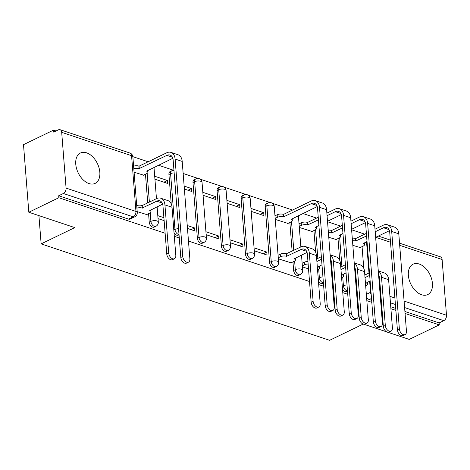 <?xml version="1.0" encoding="UTF-8"?>
<svg xmlns="http://www.w3.org/2000/svg" width="470" height="470" viewBox="0 0 470 470"><rect width="100%" height="100%" fill="white"/><g stroke="black" fill="none" stroke-linecap="round" stroke-linejoin="round"><path stroke-width="0.7" d="M419.187 264.017A16.873 10.669 64.2 0 0 413.048 264.193A16.873 10.669 64.2 0 0 409.147 279.709A16.873 10.669 64.2 0 0 421.602 294.755A16.873 10.669 64.2 0 0 427.741 294.578A16.873 10.669 64.2 0 0 431.642 279.062A16.873 10.669 64.2 0 0 419.187 264.017M86.586 152.832A16.873 10.669 64.2 0 0 80.446 153.008A16.873 10.669 64.2 0 0 76.545 168.524A16.873 10.669 64.2 0 0 89.006 183.57A16.873 10.669 64.2 0 0 95.14 183.394A16.873 10.669 64.2 0 0 99.041 167.878A16.873 10.669 64.2 0 0 86.586 152.832M342.483 288.944A4.33 2.738 64.2 0 0 345.168 291.512A4.33 2.738 64.2 0 0 346.737 291.471L347.489 291.106M318.419 280.901A4.33 2.738 64.2 0 0 321.098 283.469A4.33 2.738 64.2 0 0 322.673 283.422L323.425 283.063M292.969 261.913L293.638 270.456A4.33 2.738 64.2 0 0 297.034 275.426A4.33 2.738 64.2 0 0 298.609 275.379L300.265 274.58A4.33 2.738 -115.8 0 1 298.697 274.621A4.33 2.738 -115.8 0 1 295.301 269.651L294.625 261.079M265.186 206.647L269.574 262.407A4.33 2.738 64.2 0 0 272.97 267.383A4.33 2.738 64.2 0 0 274.545 267.336L276.201 266.531A4.33 2.738 -115.8 0 1 274.627 266.578A4.33 2.738 -115.8 0 1 271.231 261.608L266.843 205.842A4.33 2.738 -115.8 0 1 268.047 202.981L266.384 203.78A4.33 2.738 64.2 0 0 265.186 206.647L266.843 205.842A4.33 1.763 175.5 0 1 272.947 205.413A4.33 1.763 175.5 0 1 274.245 206.536A4.33 4.33 0 0 0 268.047 202.981M241.122 198.604L245.51 254.364A4.33 2.738 64.2 0 0 248.9 259.334A4.33 2.738 64.2 0 0 250.475 259.293L252.137 258.488A4.33 2.738 -115.8 0 1 250.563 258.535A4.33 2.738 -115.8 0 1 247.167 253.559L242.779 197.8A4.33 2.738 -115.8 0 1 243.983 194.933L242.32 195.737A4.33 2.738 64.2 0 0 241.122 198.604L242.779 197.8A4.33 1.763 175.5 0 1 248.883 197.371A4.33 1.763 175.5 0 1 250.175 198.493A4.33 4.33 0 0 0 243.983 194.933M217.052 190.556L221.441 246.321A4.33 2.738 64.2 0 0 224.836 251.291A4.33 2.738 64.2 0 0 226.411 251.244L228.073 250.445A4.33 2.738 -115.8 0 1 226.499 250.487A4.33 2.738 -115.8 0 1 223.103 245.516L218.714 189.757A4.33 2.738 -115.8 0 1 219.913 186.89L218.256 187.695A4.33 2.738 64.2 0 0 217.052 190.556L218.714 189.757A4.33 1.763 175.5 0 1 224.819 189.328A4.33 1.763 175.5 0 1 226.111 190.444A4.33 4.33 0 0 0 219.913 186.89M192.988 182.513L197.376 238.272A4.33 2.738 64.2 0 0 200.772 243.249A4.33 2.738 64.2 0 0 202.347 243.202L204.004 242.397A4.33 2.738 -115.8 0 1 202.429 242.444A4.33 2.738 -115.8 0 1 199.033 237.473L194.645 181.708A4.33 2.738 -115.8 0 1 195.849 178.847L194.186 179.652A4.33 2.738 64.2 0 0 192.988 182.513L194.645 181.708A4.33 1.763 175.5 0 1 200.749 181.285A4.33 1.763 175.5 0 1 202.047 182.401A4.33 4.33 0 0 0 195.849 178.847M174.023 232.632A4.33 2.738 64.2 0 0 176.708 235.2A4.33 2.738 64.2 0 0 178.277 235.159L179.029 234.794M148.573 213.65L149.243 222.187A4.33 2.738 64.2 0 0 152.638 227.157A4.33 2.738 64.2 0 0 154.213 227.11L155.875 226.311A4.33 2.738 -115.8 0 1 154.301 226.352A4.33 2.738 -115.8 0 1 150.905 221.382L150.23 212.816M364.744 234.172L351.613 229.783M340.674 226.129L327.543 221.734M316.61 218.08L302.892 213.498M292.546 210.037L272.341 203.287M270.162 202.552L248.278 195.238M246.098 194.51L224.214 187.195M222.028 186.467L200.15 179.152M197.964 178.418L183.147 173.471M173.9 170.375L158.496 165.229M148.15 161.768L132.851 156.657M56.03 130.977L53.527 130.137L53.686 132.111L58.362 129.849A4.33 2.855 -71.5 0 1 60.043 129.685A4.33 2.855 -71.5 0 1 61.688 132.329L66.076 188.088L135.959 211.447L131.571 155.688L61.688 132.329M363.181 324.089L329.623 340.315L41.143 243.883L74.789 227.609L28.817 212.246L23.5 144.66L53.527 130.137M363.768 268.305L362.065 246.644M387.897 332.278L409.241 339.411L439.268 324.887L405.058 313.455M28.817 212.246L58.844 197.723L165.123 233.249M174.311 236.322L179.282 237.979M188.47 241.051L309.519 281.518M318.707 284.591L323.677 286.248M332.866 289.32L333.582 289.561M342.771 292.634L347.741 294.296M356.93 297.363L357.652 297.604M366.841 300.677L371.805 302.339M380.994 305.412L381.716 305.653M390.905 308.72L395.875 310.382M386.604 331.844L363.833 324.23M399.529 243.166L440.466 256.849A4.33 2.855 108.5 0 1 442.111 259.499L446.5 315.258A4.33 2.855 108.5 0 1 443.792 320.657L404.594 307.556M439.268 324.887L439.115 322.919L443.792 320.657M58.691 195.749L128.574 219.114A4.33 2.738 64.2 0 0 130.149 219.067L134.825 216.805A4.33 2.738 -115.8 0 1 133.251 216.852L63.368 193.487L58.691 195.749L58.844 197.723M63.368 193.487A4.33 2.855 -71.5 0 0 66.076 188.088M137.181 211.629L146.693 214.555M134.079 172.22L143.591 175.151M154.93 179.193L167.678 183.453L167.443 180.498L163.924 182.201M187.477 228.444L194.844 230.905L194.609 227.95L191.09 229.648M184.375 189.034L191.742 191.496L191.507 188.541L187.988 190.244M206.16 234.689L218.908 238.948L218.679 235.993L215.16 237.697M203.058 195.279L215.806 199.544L215.577 196.589L212.058 198.287M230.23 242.732L242.972 246.997L242.743 244.036L239.224 245.739M227.128 203.328L239.876 207.587L239.641 204.632L236.122 206.33M254.293 250.78L267.042 255.04L266.807 252.084L263.288 253.782M251.192 211.371L263.94 215.63L263.705 212.675L260.186 214.379M278.358 258.823L291.089 262.824M275.255 219.414L287.987 223.42M299.325 227.457L312.051 231.463M328.771 237.303L336.115 239.506M339.704 260.262L337.995 238.596M315.634 252.22L313.931 230.553M292.123 251.15L289.867 222.51M171.245 203.951L168.924 174.47L170.581 173.665A4.33 2.738 -115.8 0 1 171.785 170.804L170.122 171.603A4.33 2.738 64.2 0 0 168.924 174.47M147.727 202.881L145.471 174.241M38.916 215.618L41.143 243.883M355.937 284.755L356.66 284.996M158.032 218.597L164.13 220.636M302.421 266.866L308.526 268.905M331.873 276.713L332.59 276.953M263.705 212.675L250.957 208.416M239.641 204.632L226.893 200.367M215.577 196.589L202.829 192.324M191.507 188.541L184.14 186.079M167.443 180.498L154.695 176.238M352.835 245.346L360.185 247.555M439.115 322.919L404.905 311.487M395.716 308.414L390.746 306.751M381.564 303.679L380.841 303.438M371.653 300.371L369.232 299.56A4.33 2.738 -115.8 0 1 366.547 296.987M163.901 217.68L157.797 215.642M194.609 227.95L187.242 225.488M218.679 235.993L205.93 231.734M242.743 244.036L229.995 239.776M266.807 252.084L254.059 247.819M168.718 253.066A4.976 3.149 64.2 0 0 170.851 257.63A4.976 3.149 64.2 0 0 174.435 258.735A4.976 3.149 64.2 0 0 175.815 255.439L172.026 207.264A10.928 7.203 108.5 0 0 167.872 200.584L160.775 198.217A10.928 7.203 108.5 0 1 164.929 204.891L168.718 253.066L166.762 254.017L162.967 205.842A8.113 5.352 -71.5 0 0 159.882 200.884A8.113 5.352 -71.5 0 0 156.727 201.189L142.163 208.04A4.33 1.763 175.5 0 0 136.905 208.139M174.435 258.735L172.472 259.681A4.976 3.149 -115.8 0 1 168.889 258.582A4.976 3.149 -115.8 0 1 166.762 254.017M142.392 208.122L142.193 205.56L156.528 198.628A10.928 7.203 108.5 0 1 160.775 198.217M136.705 205.578A4.33 1.763 -4.5 0 1 141.958 205.478L142.193 205.56M146.387 214.708L149.789 213.063A4.33 1.763 175.5 0 0 151.017 211.688A4.33 1.763 175.5 0 0 149.719 210.572L162.655 204.127M182.777 256.497A4.976 3.149 64.2 0 0 184.904 261.062A4.976 3.149 64.2 0 0 188.488 262.16A4.976 3.149 64.2 0 0 189.874 258.87L182.201 161.433L175.104 159.06L182.777 256.497L180.815 257.448L173.148 160.012A8.113 5.352 -71.5 0 0 170.058 155.053A8.113 5.352 -71.5 0 0 166.903 155.358L139.061 168.636A4.33 1.763 175.5 0 0 133.803 168.73M188.488 262.16L186.525 263.112A4.976 3.149 -115.8 0 1 182.942 262.013A4.976 3.149 -115.8 0 1 180.815 257.448M139.29 168.712L139.091 166.151L166.703 152.797A10.928 7.203 108.5 0 1 170.951 152.386A10.928 7.203 108.5 0 1 175.104 159.06M133.603 166.168A4.33 1.763 -4.5 0 1 138.862 166.075L139.091 166.151M143.285 175.298L146.687 173.653A4.33 1.763 175.5 0 0 147.915 172.284A4.33 1.763 175.5 0 0 146.617 171.162L172.831 158.296M170.951 152.386L178.048 154.759A10.928 7.203 108.5 0 1 182.201 161.433M313.114 301.335A4.976 3.149 64.2 0 0 315.247 305.899A4.976 3.149 64.2 0 0 318.83 306.998A4.976 3.149 64.2 0 0 320.211 303.708L316.422 255.533A10.928 7.203 108.5 0 0 312.262 248.853L305.165 246.48A10.928 7.203 108.5 0 1 309.325 253.16L313.114 301.335L311.152 302.286L307.362 254.106A8.113 5.352 -71.5 0 0 304.278 249.147A8.113 5.352 -71.5 0 0 301.123 249.458L286.553 256.309A4.33 1.763 175.5 0 0 280.455 256.738L280.249 254.176A4.33 1.763 -4.5 0 1 286.353 253.747L300.923 246.897A10.928 7.203 108.5 0 1 305.165 246.48M318.83 306.998L316.868 307.95A4.976 3.149 -115.8 0 1 313.284 306.851A4.976 3.149 -115.8 0 1 311.152 302.286M286.788 256.385L286.588 253.824M278.076 255.228L280.249 254.176M290.777 262.977L294.185 261.326A4.33 1.763 175.5 0 0 295.413 259.957A4.33 1.763 175.5 0 0 294.114 258.835L307.051 252.39M278.275 257.789L280.455 256.738M327.167 304.766A4.976 3.149 64.2 0 0 329.3 309.331A4.976 3.149 64.2 0 0 332.883 310.429A4.976 3.149 64.2 0 0 334.264 307.139L326.597 209.702L319.5 207.329L327.167 304.766L325.205 305.712L317.538 208.28A8.113 5.352 -71.5 0 0 314.454 203.322A8.113 5.352 -71.5 0 0 311.299 203.628L283.457 216.905A4.33 1.763 175.5 0 0 277.353 217.334L275.173 218.386M332.883 310.429L330.921 311.381A4.976 3.149 -115.8 0 1 327.337 310.282A4.976 3.149 -115.8 0 1 325.205 305.712M283.686 216.981L283.486 214.42L311.099 201.066A10.928 7.203 108.5 0 1 315.346 200.655A10.928 7.203 108.5 0 1 319.5 207.329M274.974 215.824L277.147 214.772A4.33 1.763 -4.5 0 1 283.251 214.344L283.486 214.42M287.675 223.567L291.083 221.922A4.33 1.763 175.5 0 0 292.311 220.547A4.33 1.763 175.5 0 0 291.012 219.431L317.227 206.565M315.346 200.655L322.444 203.028A10.928 7.203 108.5 0 1 326.597 209.702M330.157 254.952A10.928 7.203 108.5 0 1 333.389 261.203L337.178 309.377A4.976 3.149 64.2 0 0 339.311 313.942A4.976 3.149 64.2 0 0 342.894 315.047A4.976 3.149 64.2 0 0 344.275 311.751L340.486 263.576A10.928 7.203 108.5 0 0 336.332 256.902L330.152 254.834M342.894 315.047L340.932 315.993A4.976 3.149 -115.8 0 1 337.348 314.894A4.976 3.149 -115.8 0 1 335.222 310.329L331.426 262.154A8.113 5.352 -71.5 0 0 330.475 258.976M302.139 263.276L304.319 262.219A4.33 1.763 -4.5 0 1 307.944 261.467M316.692 258.952L321.351 256.696M317.538 269.715L318.249 269.375A4.33 1.763 175.5 0 0 319.477 268A4.33 1.763 175.5 0 0 318.178 266.884L321.991 264.851M331.115 260.439L330.61 260.68M321.551 259.258L316.892 261.514M308.144 264.028A4.33 1.763 175.5 0 0 304.519 264.78L304.319 262.219M302.345 265.838L304.519 264.78M351.237 312.809A4.976 3.149 64.2 0 0 353.364 317.373A4.976 3.149 64.2 0 0 356.947 318.478A4.976 3.149 64.2 0 0 358.334 315.182L350.661 217.745L343.564 215.378L351.237 312.809L349.275 313.76L341.608 216.323A8.113 5.352 -71.5 0 0 338.518 211.365A8.113 5.352 -71.5 0 0 335.363 211.67L327.067 215.683M356.947 318.478L354.985 319.424A4.976 3.149 -115.8 0 1 351.401 318.325A4.976 3.149 -115.8 0 1 349.275 313.76M318.448 219.854L307.521 224.948A4.33 1.763 175.5 0 0 301.417 225.377L299.243 226.428M307.75 225.024L307.55 222.463L318.249 217.293M299.038 223.867L301.217 222.815A4.33 1.763 -4.5 0 1 307.321 222.386L307.55 222.463M311.745 231.61L315.147 229.965A4.33 1.763 175.5 0 0 316.375 228.596A4.33 1.763 175.5 0 0 315.076 227.474L318.889 225.441M341.291 214.608L327.508 221.276M326.867 213.121L335.163 209.109A10.928 7.203 108.5 0 1 339.411 208.698A10.928 7.203 108.5 0 1 343.564 215.378M339.411 208.698L346.507 211.071A10.928 7.203 108.5 0 1 350.661 217.745M354.221 262.994A10.928 7.203 108.5 0 1 357.453 269.251L361.248 317.426A4.976 3.149 64.2 0 0 363.375 321.991A4.976 3.149 64.2 0 0 366.958 323.09A4.976 3.149 64.2 0 0 368.345 319.794L364.55 271.619A10.928 7.203 108.5 0 0 360.396 264.945L354.215 262.877M366.958 323.09L365.002 324.041A4.976 3.149 -115.8 0 1 361.418 322.937A4.976 3.149 -115.8 0 1 359.286 318.372L355.496 270.197A8.113 5.352 -71.5 0 0 354.539 267.019M331.309 269.545A4.33 1.763 -4.5 0 1 332.008 269.51M340.756 266.995L345.415 264.739M341.602 277.764L342.313 277.418A4.33 1.763 175.5 0 0 343.541 276.049A4.33 1.763 175.5 0 0 342.248 274.926L346.055 272.894M355.179 268.482L354.674 268.728M345.615 267.301L340.956 269.557M332.208 272.071A4.33 1.763 175.5 0 0 331.509 272.107M375.301 320.857A4.976 3.149 64.2 0 0 377.434 325.422A4.976 3.149 64.2 0 0 381.017 326.521A4.976 3.149 64.2 0 0 382.398 323.225L374.731 225.794L367.634 223.42L375.301 320.857L373.339 321.803L365.672 224.366A8.113 5.352 -71.5 0 0 362.582 219.408A8.113 5.352 -71.5 0 0 359.433 219.713L351.131 223.726M381.017 326.521L379.055 327.467A4.976 3.149 -115.8 0 1 375.471 326.368A4.976 3.149 -115.8 0 1 373.339 321.803M342.518 227.897L331.585 232.991A4.33 1.763 175.5 0 0 328.407 232.697M331.82 233.067L331.614 230.506L342.313 225.336M328.207 230.136A4.33 1.763 -4.5 0 1 331.385 230.429L331.614 230.506M335.809 239.659L339.211 238.008A4.33 1.763 175.5 0 0 340.439 236.639A4.33 1.763 175.5 0 0 339.146 235.517L342.953 233.49M365.36 222.651L351.572 229.319M350.931 221.164L359.227 217.158A10.928 7.203 108.5 0 1 363.474 216.741A10.928 7.203 108.5 0 1 367.634 223.42M363.474 216.741L370.572 219.114A10.928 7.203 108.5 0 1 374.731 225.794M378.291 271.037A10.928 7.203 108.5 0 1 381.522 277.294L385.312 325.469A4.976 3.149 64.2 0 0 387.445 330.034A4.976 3.149 64.2 0 0 391.028 331.133A4.976 3.149 64.2 0 0 392.409 327.843L388.62 279.668A10.928 7.203 108.5 0 0 384.46 272.988L378.279 270.92M391.028 331.133L389.066 332.084A4.976 3.149 -115.8 0 1 385.482 330.986A4.976 3.149 -115.8 0 1 383.35 326.415L379.56 278.24A8.113 5.352 -71.5 0 0 378.609 275.067M355.373 277.588A4.33 1.763 -4.5 0 1 356.072 277.558M364.82 275.038L369.479 272.788M365.666 285.807L366.377 285.46A4.33 1.763 175.5 0 0 367.611 284.091A4.33 1.763 175.5 0 0 366.312 282.969L370.125 280.937M379.249 276.524L378.744 276.771M369.684 275.35L365.02 277.6M356.272 280.12A4.33 1.763 175.5 0 0 355.573 280.149M399.365 328.9A4.976 3.149 64.2 0 0 401.498 333.465A4.976 3.149 64.2 0 0 405.081 334.564A4.976 3.149 64.2 0 0 406.462 331.274L398.795 233.837L391.698 231.463L399.365 328.9L397.403 329.846L389.736 232.415A8.113 5.352 -71.5 0 0 386.651 227.457A8.113 5.352 -71.5 0 0 383.497 227.762L375.201 231.775M405.081 334.564L403.119 335.515A4.976 3.149 -115.8 0 1 399.535 334.411A4.976 3.149 -115.8 0 1 397.403 329.846M366.582 235.94L355.649 241.04A4.33 1.763 175.5 0 0 352.471 240.746M355.884 241.116L355.678 238.554L366.383 233.379M352.271 238.184A4.33 1.763 -4.5 0 1 355.449 238.478L355.678 238.554M359.873 247.702L363.281 246.057A4.33 1.763 175.5 0 0 364.509 244.682A4.33 1.763 175.5 0 0 363.21 243.566L367.023 241.533M389.424 230.7L375.642 237.362M374.995 229.213L383.297 225.201A10.928 7.203 108.5 0 1 387.544 224.789A10.928 7.203 108.5 0 1 391.698 231.463M387.544 224.789L394.636 227.163A10.928 7.203 108.5 0 1 398.795 233.837M347.471 290.842A4.33 2.738 -115.8 0 1 346.825 290.713A4.33 2.738 -115.8 0 1 343.429 285.742L342.753 277.171M342.272 286.3L343.429 285.742A4.33 1.763 -4.5 0 1 347.007 284.985M323.401 282.793A4.33 2.738 -115.8 0 1 322.761 282.67A4.33 2.738 -115.8 0 1 319.365 277.694L318.689 269.128M318.208 278.252L319.365 277.694A4.33 1.763 -4.5 0 1 322.943 276.942M293.638 270.456L295.301 269.651A4.33 1.763 -4.5 0 1 301.399 269.222A4.33 1.763 175.5 0 1 302.698 270.344L301.499 255.081M269.574 262.407L271.231 261.608A4.33 1.763 -4.5 0 1 277.335 261.179A4.33 1.763 175.5 0 1 278.634 262.295L274.245 206.536M245.51 254.364L247.167 253.559A4.33 1.763 -4.5 0 1 253.271 253.13A4.33 1.763 175.5 0 1 254.564 254.252L250.175 198.493M221.441 246.321L223.103 245.516A4.33 1.763 -4.5 0 1 229.207 245.087A4.33 1.763 175.5 0 1 230.5 246.209L226.111 190.444M197.376 238.272L199.033 237.473A4.33 1.763 -4.5 0 1 205.137 237.045A4.33 1.763 175.5 0 1 206.436 238.161L202.047 182.401M179.011 234.53A4.33 2.738 -115.8 0 1 178.365 234.401A4.33 2.738 -115.8 0 1 174.969 229.425L170.581 173.665A4.33 1.763 175.5 0 1 174.159 172.913M173.812 229.989L174.969 229.425A4.33 1.763 -4.5 0 1 178.547 228.673M149.243 222.187L150.905 221.382A4.33 1.763 -4.5 0 1 157.009 220.953A4.33 1.763 175.5 0 1 158.302 222.075L157.103 206.812M366.341 294.343L370.513 292.322L369.637 281.178M368.997 273.023L366.535 241.768M380.019 293.033L380.741 293.274M389.93 296.347L394.9 298.009M404.088 301.082L446.5 315.258M442.111 259.499L399.7 245.317M390.511 242.244L375.747 237.315M341.913 266.437L339.657 237.761M317.843 258.394L315.587 229.718M293.779 250.346L291.523 221.675M149.384 202.076L147.128 173.407M128.574 219.114L133.251 216.852A4.33 2.855 108.5 0 0 135.959 211.447A4.33 1.763 -4.5 0 1 137.258 212.569L132.869 156.81A4.33 4.33 0 0 0 129.926 153.044L60.043 129.685M369.232 299.56L371.5 298.462M371.206 294.684A4.33 2.738 -115.8 0 1 370.513 292.322A4.33 1.763 175.5 0 1 371 292.117M395.411 304.484L390.441 302.821M381.252 299.754L380.53 299.507M129.926 153.044A4.33 2.855 -71.5 0 1 131.571 155.688A4.33 1.763 -4.5 0 1 132.869 156.81M142.163 208.04L141.958 205.478M156.727 201.189L162.215 203.022M164.929 204.891L172.026 207.264M138.862 166.075L139.061 168.636M172.396 157.192L166.903 155.358M286.553 256.309L286.353 253.747M301.123 249.458L306.61 251.291M309.325 253.16L316.422 255.533M283.251 214.344L283.457 216.905M316.786 205.461L311.299 203.628M277.147 214.772L277.353 217.334M335.222 310.329L337.178 309.377M333.389 261.203L340.486 263.576M307.321 222.386L307.521 224.948M340.856 213.509L335.363 211.67M301.217 222.815L301.417 225.377M359.286 318.372L361.248 317.426M357.453 269.251L364.55 271.619M331.385 230.429L331.585 232.991M364.92 221.552L359.433 219.713M383.35 326.415L385.312 325.469M381.522 277.294L388.62 279.668M355.449 238.478L355.649 241.04M388.984 229.595L383.497 227.762M154.001 167.402L156.463 198.657M155.875 226.311A4.33 4.33 0 0 0 158.302 222.075M173.959 170.381A4.33 4.33 0 0 0 171.785 170.804M204.004 242.397A4.33 4.33 0 0 0 206.436 238.161M228.073 250.445A4.33 4.33 0 0 0 230.5 246.209M252.137 258.488A4.33 4.33 0 0 0 254.564 254.252M276.201 266.531A4.33 4.33 0 0 0 278.634 262.295M298.397 215.671L300.853 246.926M300.265 274.58A4.33 4.33 0 0 0 302.698 270.344M390.341 240.094L378.309 236.075M134.825 216.805A4.33 4.33 0 0 0 137.258 212.569M151.017 211.688L150.87 209.826M147.768 170.416L147.915 172.284M295.413 259.957L295.266 258.095M292.164 218.685L292.311 220.547M319.477 268L319.33 266.137M316.228 226.728L316.375 228.596M343.541 276.049L343.394 274.18M340.292 234.777L340.439 236.639M367.611 284.091L367.464 282.229M364.362 242.82L364.509 244.682"/></g></svg>
